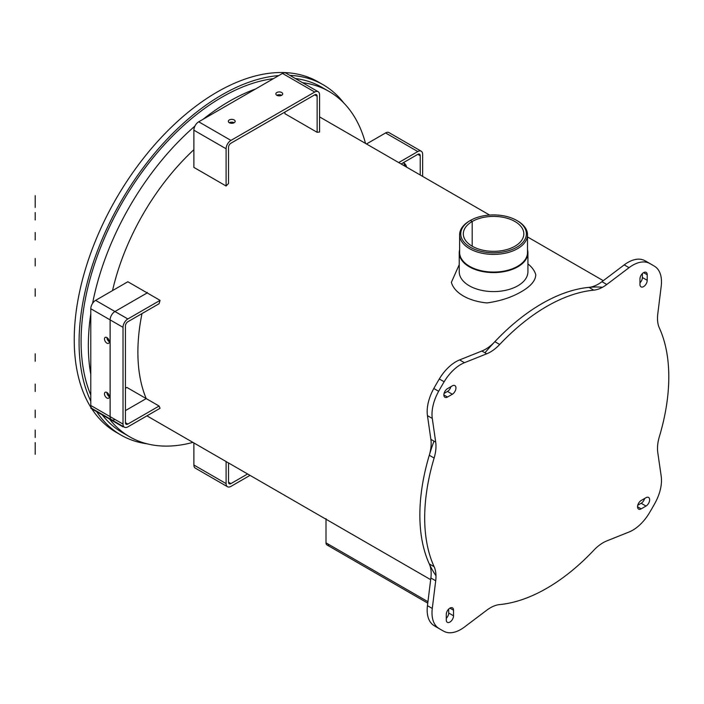 <?xml version="1.0" encoding="UTF-8"?>
<svg xmlns="http://www.w3.org/2000/svg" width="704" height="704" viewBox="0 0 704 704"><rect width="100%" height="100%" fill="white"/><g stroke="black" fill="none" stroke-linecap="round" stroke-linejoin="round"><path stroke-width="1.06" d="M326.005 518.663L326.005 542.846A4.558 2.631 120 0 0 326.946 544.931L427.768 603.143M329.226 544.711A4.558 2.631 -60 0 1 326.005 542.846L326.005 519.226M459.624 249.762A34.346 19.826 0 0 0 459.228 252.754L459.228 271.753A34.346 19.826 0 0 0 480.427 290.074A34.346 19.826 0 0 0 517.862 285.771A34.346 19.826 0 0 0 527.921 271.753L527.921 252.754A34.346 19.826 0 0 0 527.525 249.762M527.921 263.912A42.698 24.649 0 0 1 535.77 274.78C535.577 280.641 530.754 286.29 521.303 291.738C511.562 297.378 500.139 301.11 487.027 302.922A42.698 24.649 0 0 1 451.378 282.339L459.228 264.678M514.967 246.215A30.246 17.468 0 0 0 523.82 233.86A30.246 17.468 0 0 0 505.146 217.73A30.246 17.468 0 0 0 472.182 221.514A30.246 17.468 0 0 0 463.32 233.86A30.246 17.468 0 0 0 481.994 249.999A30.246 17.468 0 0 0 514.967 246.215M472.182 246.215L472.182 221.514L470.369 220.466A32.815 18.946 0 0 0 470.369 247.254A32.815 18.946 0 0 0 516.78 247.254A32.815 18.946 0 0 0 516.745 220.449A32.815 18.946 0 0 0 470.404 220.449A32.815 18.946 0 0 0 470.369 220.466L469.568 220.933A33.95 19.606 0 0 0 459.624 234.793A33.95 19.606 0 0 0 480.577 252.903A33.95 19.606 0 0 0 517.581 248.653A33.95 19.606 0 0 0 527.525 234.793A33.95 19.606 0 0 0 517.546 220.906L516.745 220.449M459.228 252.754A34.346 19.826 0 0 0 480.427 271.075A34.346 19.826 0 0 0 517.862 266.772A34.346 19.826 0 0 0 527.921 252.754M459.624 251.504A33.994 19.624 0 0 0 479.802 270.406A33.994 19.624 0 0 0 517.607 266.341A33.994 19.624 0 0 0 527.525 251.504M459.624 234.793L459.624 252.463A33.95 19.606 0 0 0 480.577 270.574A33.95 19.606 0 0 0 517.581 266.323A33.95 19.606 0 0 0 527.525 252.463L527.525 234.793M470.404 220.449L469.603 220.906A33.95 19.606 0 0 0 469.568 220.933M659.366 436.656A172.612 99.66 120 0 0 659.366 328.011A34.179 19.738 -60 0 1 657.782 313.931L661.206 286.255A34.179 19.738 120 0 0 654.852 266.473A210.778 121.695 120 0 0 652.133 264.818A210.778 121.695 120 0 0 649.352 263.296A34.179 19.738 120 0 0 629.042 267.678L606.778 284.486A34.179 19.738 -60 0 1 593.789 290.154A172.612 99.66 120 0 0 499.699 344.476A34.179 19.738 -60 0 1 486.71 353.804L464.455 362.701A34.179 19.738 120 0 0 444.145 381.77A210.778 121.695 120 0 0 438.645 391.292A34.179 19.738 120 0 0 432.282 418.422L435.706 442.147A34.179 19.738 -60 0 1 434.122 458.058A172.612 99.66 120 0 0 434.122 566.702A34.179 19.738 -60 0 1 435.706 580.791L432.282 608.467A34.179 19.738 120 0 0 438.645 628.25A210.778 121.695 120 0 0 441.355 629.895A210.778 121.695 120 0 0 444.145 631.426A34.179 19.738 120 0 0 464.455 627.035L486.71 610.236A34.179 19.738 -60 0 1 499.699 604.569A172.612 99.66 120 0 0 593.789 550.246A34.179 19.738 -60 0 1 606.778 540.918L629.042 532.013A34.179 19.738 120 0 0 649.352 512.943A210.778 121.695 120 0 0 654.852 503.422A34.179 19.738 120 0 0 661.206 476.3L657.782 452.575A34.179 19.738 -60 0 1 659.366 436.656M112.534 290.594A172.612 99.66 -60 0 1 116.706 274.798A172.612 99.66 -60 0 1 193.873 149.706M229.724 122.936A172.612 99.66 -60 0 1 231.009 122.206M107.342 339.434A172.612 99.66 -60 0 1 107.307 337.841M160.072 300.362L127.846 318.965A6.838 3.951 120 0 0 123.015 327.334L123.015 424.081A6.838 3.951 120 0 0 124.432 427.214L92.206 408.61A6.838 3.951 -60 0 1 90.79 405.478L90.79 308.73A6.838 3.951 -60 0 1 95.621 300.362L127.846 281.75L160.072 300.362A172.612 99.66 120 0 0 159.104 303.706L127.846 321.754A3.414 1.971 -60 0 0 125.435 325.943L125.435 422.69A3.414 1.971 -60 0 0 126.139 424.257A3.414 1.971 -60 0 0 127.846 424.081L125.435 422.69M125.435 388.265L126.878 387.438L159.104 406.041A172.612 99.66 120 0 0 160.072 408.267L127.846 426.879A6.838 3.951 120 0 1 124.432 427.214M314.723 94.829A3.414 1.971 -60 0 1 316.43 94.662A3.414 1.971 -60 0 1 317.143 96.219L314.723 94.829L230.938 143.202A3.414 1.971 -60 0 0 228.518 147.391L228.518 183.48A172.612 99.66 120 0 0 226.098 185.997L193.873 167.385L193.873 130.178A6.838 3.951 -60 0 1 198.713 121.801L282.498 73.427A6.838 3.951 -60 0 1 285.912 73.093L318.138 91.696A6.838 3.951 120 0 1 319.554 94.829L319.554 132.035A172.612 99.66 120 0 0 317.143 132.308L284.918 113.705L284.918 112.033M120.956 435.054A202.233 116.758 120 0 0 147.039 443.802A202.233 116.758 -60 0 1 96.175 410.898A202.233 116.758 120 0 0 120.956 435.054L116.125 432.265A202.233 116.758 -60 0 1 74.237 339.68A202.233 116.758 -60 0 1 162.518 136.162A202.233 116.758 -60 0 1 318.358 81.981L323.189 84.77A202.233 116.758 120 0 0 289.881 75.381A202.233 116.758 -60 0 1 343.807 102.986A202.233 116.758 120 0 0 323.189 84.77M234.159 122.734A3.414 1.971 0 0 0 229.328 122.734A3.414 1.971 180 0 1 228.325 121.343A3.414 1.971 180 0 1 231.739 119.363A3.414 1.971 180 0 1 235.162 121.343A3.414 1.971 180 0 1 233.05 123.165A3.414 1.971 180 0 1 229.328 122.734M281.688 95.295A3.414 1.971 0 0 0 276.857 95.295A3.414 1.971 180 0 1 275.854 93.896A3.414 1.971 180 0 1 279.277 91.925A3.414 1.971 180 0 1 282.691 93.896A3.414 1.971 180 0 1 280.579 95.718A3.414 1.971 180 0 1 276.857 95.295M403.075 162.853A3.414 1.971 60 0 1 404.114 163.187A3.414 1.971 60 0 1 406.516 167.086M401.711 164.314A3.414 1.971 60 0 1 401.931 163.513M404.114 163.187A3.414 1.971 -120 0 0 405.486 166.487M318.138 91.696A6.838 3.951 120 0 0 314.723 92.039L230.938 140.413A6.838 3.951 120 0 0 226.098 148.782L226.098 185.997M317.143 96.219L317.143 132.308M366.485 143.977L385.581 132.95A6.838 3.951 -60 0 1 389.004 132.607L421.23 151.219A6.838 3.951 120 0 0 417.806 151.554L398.71 162.58M422.646 176.396L422.646 154.343A6.838 3.951 120 0 0 421.23 151.219M401.13 163.979L417.806 154.343A3.414 1.971 -60 0 1 419.522 154.176A3.414 1.971 -60 0 1 420.226 155.742L420.226 175.006M226.098 461.551L226.098 483.604A6.838 3.951 120 0 0 227.515 486.737L195.29 468.125A6.838 3.951 -60 0 1 193.873 465.001L193.873 442.948M227.515 486.737A6.838 3.951 120 0 0 230.938 486.394L250.034 475.367M247.614 473.968L230.938 483.604A3.414 1.971 -60 0 1 229.231 483.771A3.414 1.971 -60 0 1 228.518 482.205L228.518 462.942M106.902 392.454A3.414 1.971 -120 0 0 109.322 396.642M106.902 398.033A3.414 1.971 60 0 1 104.667 395.023A3.414 1.971 60 0 1 105.195 392.286A3.414 1.971 60 0 1 108.61 394.258A3.414 1.971 60 0 1 108.61 398.209A3.414 1.971 60 0 1 106.902 398.033A3.414 1.971 -120 0 0 108.997 395.058A3.414 1.971 -120 0 0 104.808 392.638A3.414 1.971 -120 0 0 106.902 398.033M106.902 337.568A3.414 1.971 -120 0 0 109.322 341.757M106.902 343.147A3.414 1.971 60 0 1 104.667 340.138A3.414 1.971 60 0 1 105.195 337.401A3.414 1.971 60 0 1 108.61 339.372A3.414 1.971 60 0 1 108.61 343.323A3.414 1.971 60 0 1 106.902 343.147A3.414 1.971 -120 0 0 108.997 340.173A3.414 1.971 -120 0 0 104.808 337.753A3.414 1.971 -120 0 0 106.902 343.147M159.104 406.041L127.846 424.081M79.077 342.47A202.233 116.758 120 0 0 90.79 401.166A202.233 116.758 -60 0 1 79.077 342.47A202.233 116.758 -60 0 1 278.758 75.592A202.233 116.758 120 0 0 79.077 342.47M90.79 395.058A199.382 115.113 -60 0 1 81.083 341.308A199.382 115.113 -60 0 1 273.469 78.646M295.31 78.522A199.382 115.113 -60 0 1 321.763 87.243L329.014 91.423A199.382 115.113 120 0 0 302.562 82.702A199.382 115.113 -60 0 1 365.526 143.422A199.382 115.113 120 0 0 329.014 91.423M129.633 436.77A199.382 115.113 120 0 0 192.922 442.394A199.382 115.113 -60 0 1 108.856 418.22A199.382 115.113 120 0 0 129.633 436.77L122.382 432.582A199.382 115.113 -60 0 1 101.605 414.031M88.334 345.497A199.382 115.113 120 0 0 90.79 374.299A199.382 115.113 -60 0 1 88.334 345.497A199.382 115.113 -60 0 1 90.79 313.861A199.382 115.113 120 0 0 88.334 345.497M255.499 89.021A199.382 115.113 120 0 0 203.157 119.24A199.382 115.113 -60 0 1 255.499 89.021M194.946 126.069A199.382 115.113 120 0 0 92.594 303.336A199.382 115.113 -60 0 1 194.946 126.069M456.588 361.346A34.179 19.738 120 0 0 439.305 378.981A34.179 19.738 120 0 1 459.624 359.911L481.879 351.014A34.179 19.738 120 0 0 494.868 341.686A34.179 19.738 -60 0 1 481.879 351.014L459.624 359.911A34.179 19.738 120 0 0 439.305 378.981A210.778 121.695 120 0 0 433.814 388.502A34.179 19.738 120 0 0 427.451 415.624L430.874 439.358A34.179 19.738 -60 0 1 429.29 455.268A34.179 19.738 120 0 0 430.874 439.358L435.706 442.147M447.489 391.442L444.066 393.422L447.489 391.442A5.13 2.957 120 0 0 450.903 386.681A5.13 2.957 120 0 1 447.489 391.442L452.32 394.24L447.489 397.03A5.13 2.957 -60 0 1 444.919 397.285A5.13 2.957 -60 0 1 444.136 393.175A5.13 2.957 -60 0 1 447.489 388.652L452.32 385.862A5.13 2.957 -60 0 1 454.881 385.607A5.13 2.957 -60 0 1 455.664 389.717A5.13 2.957 -60 0 1 452.32 394.24M427.178 609.33A34.179 19.738 120 0 0 433.814 625.46A34.179 19.738 120 0 1 427.451 605.678L430.874 577.993A34.179 19.738 120 0 0 429.29 563.913A34.179 19.738 -60 0 1 430.874 577.993L427.451 605.678A34.179 19.738 120 0 0 433.814 625.46A210.778 121.695 120 0 0 436.524 627.106L441.355 629.895M448.694 613.008A5.13 2.957 120 0 1 446.274 618.35A5.13 2.957 120 0 0 448.694 613.008L448.694 609.057L448.694 613.008L453.526 615.798A5.13 2.957 -60 0 1 451.29 620.954A5.13 2.957 -60 0 1 447.339 622.327A5.13 2.957 -60 0 1 446.274 619.986L446.274 614.398A5.13 2.957 -60 0 1 448.518 609.242A5.13 2.957 -60 0 1 452.47 607.869A5.13 2.957 -60 0 1 453.526 610.218L453.526 615.798M641.177 503.272L637.754 505.243L641.177 503.272A5.13 2.957 120 0 0 644.591 498.511A5.13 2.957 120 0 1 641.177 503.272L646.008 506.062L641.177 508.851A5.13 2.957 -60 0 1 638.607 509.106A5.13 2.957 -60 0 1 637.824 504.997A5.13 2.957 -60 0 1 641.177 500.482L646.008 497.693A5.13 2.957 -60 0 1 648.569 497.438A5.13 2.957 -60 0 1 649.361 501.547A5.13 2.957 -60 0 1 646.008 506.062M652.133 264.818L647.302 262.029A210.778 121.695 120 0 0 644.521 260.506A34.179 19.738 120 0 0 624.202 264.889L601.946 281.697A34.179 19.738 -60 0 1 588.958 287.364A34.179 19.738 120 0 0 601.946 281.697L606.778 284.486M642.382 277.526A5.13 2.957 120 0 1 639.962 282.867A5.13 2.957 120 0 0 642.382 277.526L642.382 273.583L642.382 277.526L647.214 280.315A5.13 2.957 -60 0 1 644.978 285.481A5.13 2.957 -60 0 1 641.027 286.854A5.13 2.957 -60 0 1 639.962 284.504L639.962 278.925A5.13 2.957 -60 0 1 642.206 273.759A5.13 2.957 -60 0 1 646.158 272.386A5.13 2.957 -60 0 1 647.214 274.736L647.214 280.315M430.874 439.358L427.451 415.624A34.179 19.738 120 0 1 433.814 388.502A210.778 121.695 120 0 1 439.305 378.981A210.778 121.695 120 0 0 433.814 388.502A34.179 19.738 120 0 0 427.178 412.289M601.946 281.697L624.202 264.889A34.179 19.738 120 0 1 644.521 260.506A210.778 121.695 120 0 1 649.686 263.472A210.778 121.695 120 0 0 644.521 260.506A34.179 19.738 120 0 0 627.238 262.83M433.814 625.46A210.778 121.695 120 0 0 438.97 628.452A210.778 121.695 120 0 1 433.814 625.46L438.645 628.25M434.122 458.058L429.29 455.268A172.612 99.66 120 0 0 429.29 563.913L434.122 566.702M588.958 287.364A172.612 99.66 120 0 0 494.868 341.686A172.612 99.66 -60 0 1 588.958 287.364L593.789 290.154M435.987 575.74A172.612 99.66 -60 0 1 419.857 515.038A172.612 99.66 -60 0 1 433.963 441.135M484.959 352.792A172.612 99.66 -60 0 1 602.545 287.25M114.954 419.434A6.838 3.951 -60 0 1 110.123 416.645L110.123 319.898A6.838 3.951 -60 0 1 114.954 311.52L147.18 292.917A172.612 99.66 -60 0 1 147.312 292.477M125.435 410.599L146.212 398.596A172.612 99.66 -60 0 1 141.997 313.588M35.2 207.425L35.2 199.98L35.2 207.425M35.2 239.932L35.2 232.487L35.2 239.932M35.2 296.226L35.2 288.79L35.2 296.226M35.2 361.24L35.2 353.795L35.2 361.24M35.2 417.534L35.2 410.089L35.2 417.534M35.2 450.041L35.2 442.596L35.2 450.041M35.2 203.148L35.2 195.703M35.2 219.974L35.2 212.529L35.2 219.974M35.2 265.936L35.2 258.5L35.2 265.936M35.2 391.53L35.2 384.085L35.2 391.53M35.2 437.492L35.2 430.047L35.2 437.492M35.2 454.318L35.2 446.873M123.015 424.081L90.79 405.478L90.79 308.73L123.015 327.334L90.79 308.73M123.015 426.879L90.79 408.267M326.005 542.846L427.944 601.7M494.868 341.686L499.699 344.476M226.098 148.782L193.873 130.178M230.938 140.413L198.713 121.801M314.723 92.039L282.498 73.427M417.806 151.554L385.581 132.95M420.226 155.742L417.806 154.343M226.098 483.604L193.873 465.001M230.938 483.604L228.518 482.205M127.846 318.965L95.621 300.362M449.9 608.124L453.526 610.218M637.551 506.766L641.177 508.851M643.588 272.642L647.214 274.736M443.863 394.935L447.489 397.03M433.814 388.502L438.645 391.292M439.305 378.981L444.145 381.77M459.624 359.911L464.455 362.701M481.879 351.014L486.71 353.804M624.202 264.889L629.042 267.678M644.521 260.506L649.352 263.296M427.451 605.678L432.282 608.467M430.874 577.993L435.706 580.791M427.451 415.624L432.282 418.422M146.942 415.853L430.672 579.656M319.554 116.882L489.606 215.054M527.525 236.949L603.284 280.685"/></g></svg>
